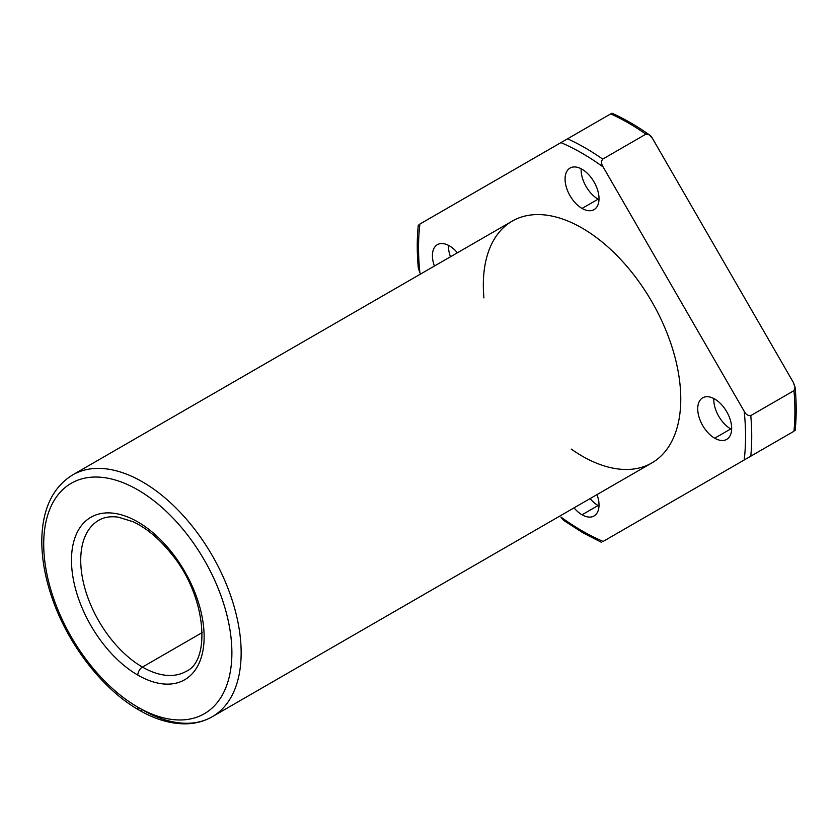 <?xml version="1.0" encoding="UTF-8"?>
<svg xmlns="http://www.w3.org/2000/svg" width="837" height="837" viewBox="0 0 837 837"><rect width="100%" height="100%" fill="white"/><g stroke="black" fill="none" stroke-linecap="round" stroke-linejoin="round"><path stroke-width="1.26" d="M585.126 532.604A4.363 2.521 -60 0 1 582.95 532.824A4.363 2.521 -60 0 1 582.039 530.825A231.232 133.501 60 0 1 560.936 517.057L564.107 520.708L582.95 532.824L601.541 542.355M563.113 519.882L560.936 517.057A231.232 133.501 -120 0 0 582.039 530.825A231.232 133.501 -120 0 0 603.142 541.424L750.789 456.186A235.595 136.023 -120 0 0 750.789 415.581C748.027 415.874 745.83 414.43 744.187 411.27A231.232 133.501 60 0 1 744.187 460.005A231.232 133.501 -120 0 0 744.187 411.27L603.142 166.981C601.228 163.979 601.081 161.353 602.713 159.103A235.595 136.023 -120 0 0 567.549 138.806L560.936 142.614A231.232 133.501 60 0 1 603.142 166.981A231.232 133.501 -120 0 0 560.936 142.614L419.902 224.044A231.232 133.501 -120 0 0 419.902 272.778L420.613 274.013L419.902 272.778A231.232 133.501 60 0 1 419.902 224.044L567.549 138.806A235.595 136.023 60 0 1 602.713 159.103L645.902 134.171A235.595 136.023 -120 0 0 610.738 113.863L567.549 138.806L610.738 113.863A235.595 136.023 60 0 1 645.902 134.171L649.334 134.83L652.504 138.482L793.539 382.771L795.119 387.343L793.978 390.649A235.595 136.023 60 0 1 793.978 431.254L603.142 541.424A231.232 133.501 60 0 1 582.039 530.825A4.363 2.521 120 0 0 582.95 532.824M793.978 431.254L750.789 456.186L793.978 431.254A235.595 136.023 -120 0 0 793.978 390.649L750.789 415.581A235.595 136.023 60 0 1 750.789 456.186L793.539 431.505M714.704 438.201A24.001 13.852 60 0 1 700.004 400.327A24.001 13.852 60 0 1 729.393 417.297A24.001 13.852 60 0 1 714.704 438.201A24.001 13.852 -120 0 0 726.694 439.394A24.001 13.852 -120 0 0 726.694 411.689A24.001 13.852 -120 0 0 702.703 397.826A24.001 13.852 -120 0 0 699.021 417.056A24.001 13.852 -120 0 0 714.704 438.201L730.743 428.942A24.001 13.852 -120 0 0 731.643 429.433A24.001 13.852 60 0 1 730.743 428.942A24.001 13.852 60 0 1 713.794 398.527A24.001 13.852 -120 0 0 730.743 428.942L714.704 438.201M483.922 297.92A139.612 80.603 60 0 1 574.789 224.149A139.612 80.603 60 0 1 680.701 394.792A139.612 80.603 60 0 1 582.039 456.019A139.612 80.603 60 0 1 571.179 449.05M582.039 514.797A24.001 13.852 60 0 1 574.036 507.85A24.001 13.852 -120 0 0 582.039 514.797A24.001 13.852 -120 0 0 594.04 515.979A24.001 13.852 -120 0 0 597.001 494.594A24.001 13.852 60 0 1 582.039 514.797L598.089 505.527A24.001 13.852 -120 0 0 598.989 506.029A24.001 13.852 60 0 1 598.089 505.527A24.001 13.852 60 0 1 590.085 498.59A24.001 13.852 -120 0 0 598.089 505.527L582.039 514.797M434.424 266.04A24.001 13.852 60 0 1 437.385 244.655A24.001 13.852 60 0 1 457.389 252.784A24.001 13.852 -120 0 0 437.385 244.655A24.001 13.852 -120 0 0 434.424 266.04M582.039 208.434A24.001 13.852 60 0 1 567.35 170.56A24.001 13.852 60 0 1 596.739 187.53A24.001 13.852 60 0 1 582.039 208.434A24.001 13.852 -120 0 0 594.04 209.627A24.001 13.852 -120 0 0 594.04 181.922A24.001 13.852 -120 0 0 570.049 168.059A24.001 13.852 -120 0 0 566.367 187.289A24.001 13.852 -120 0 0 582.039 208.434L598.089 199.175A24.001 13.852 -120 0 0 598.989 199.666A24.001 13.852 60 0 1 598.089 199.175A24.001 13.852 60 0 1 581.14 168.76A24.001 13.852 -120 0 0 598.089 199.175L582.039 208.434M202.198 632.573L142.426 667.079A87.257 50.377 -120 0 0 186.055 671.4A87.257 50.377 60 0 1 142.426 667.079L202.198 632.573M98.797 520.269A87.257 50.377 -120 0 0 85.426 590.19A87.257 50.377 -120 0 0 142.426 667.079A87.257 50.377 60 0 1 85.426 590.19A87.257 50.377 60 0 1 98.797 520.269C104.112 517.13 110.662 516.105 118.425 517.182L132.916 521.681C146.172 527.844 158.789 538.306 170.758 553.079C206.603 595.285 211.238 660.948 186.055 671.4M137.802 675.093A93.807 54.154 -120 0 0 195.241 593.37A93.807 54.154 -120 0 0 80.362 527.048A93.807 54.154 -120 0 0 137.802 675.093A6.55 3.777 -60 0 1 142.426 667.079A6.55 3.777 120 0 0 137.802 675.093A93.807 54.154 60 0 1 80.362 527.048A93.807 54.154 60 0 1 195.241 593.37A93.807 54.154 60 0 1 137.802 675.093M137.802 707.15A133.073 76.826 -120 0 0 219.284 591.225A133.073 76.826 -120 0 0 56.309 497.136A133.073 76.826 -120 0 0 137.802 707.15A133.073 76.826 60 0 1 56.309 497.136A133.073 76.826 60 0 1 219.284 591.225A133.073 76.826 60 0 1 137.802 707.15A6.55 3.777 120 0 0 139.151 710.153A6.55 3.777 -60 0 1 137.802 707.15M212.232 716.744A139.612 80.603 -120 0 0 212.232 555.527A139.612 80.603 -120 0 0 72.62 474.924A139.612 80.603 60 0 1 212.232 555.527A139.612 80.603 60 0 1 212.232 716.744A139.612 80.603 60 0 1 142.426 709.828A6.55 3.777 -60 0 1 139.151 710.153C155.651 719.663 171.533 724.214 186.818 723.806C196.12 723.471 204.594 721.117 212.232 716.744L651.845 462.934A139.612 80.603 -120 0 0 651.845 301.718A139.612 80.603 -120 0 0 512.234 221.114L72.62 474.924C53.16 487.061 42.907 507.954 41.85 537.595C41.348 556.668 44.79 576.871 52.166 598.204C68.017 644.636 102.742 689.51 139.151 710.153M418.333 268.206L419.902 272.778L418.322 268.196C416.91 253.025 416.899 238.608 418.301 224.975M448.486 245.346A24.001 13.852 -120 0 0 450.473 256.781A24.001 13.852 60 0 1 448.486 245.346M795.15 388.138L793.539 382.771L652.504 138.482C650.862 135.322 648.654 133.878 645.902 134.171L602.713 159.103C601.081 161.353 601.228 163.979 603.142 166.981L744.187 411.27C745.83 414.43 748.027 415.874 750.789 415.581L793.978 390.649M795.15 430.574C796.542 416.931 796.531 402.524 795.119 387.343M649.334 134.83C636.894 126.021 624.412 118.802 611.91 113.194"/></g></svg>
